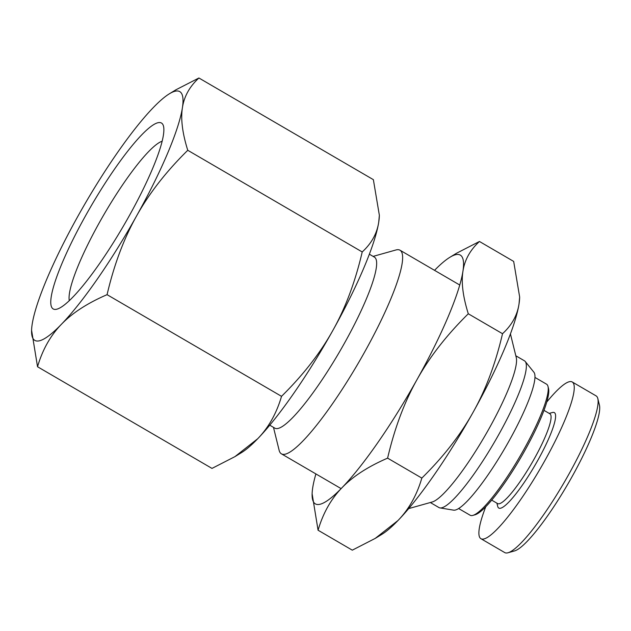 <?xml version="1.0" encoding="UTF-8"?>
<svg xmlns="http://www.w3.org/2000/svg" width="631" height="631" viewBox="0 0 631 631"><rect width="100%" height="100%" fill="white"/><g stroke="black" fill="none" stroke-linecap="round" stroke-linejoin="round"><path stroke-width="0.95" d="M69.284 300.624A94.027 16.595 120.2 0 1 104.17 214.177A94.027 16.595 120.2 0 1 162.183 141.21M159.517 122.548A107.593 18.993 -59.8 0 0 83.3 219.84A107.593 18.993 -59.8 0 0 57.074 309.127A107.593 18.993 -59.8 0 0 123.7 225.559A107.593 18.993 -59.8 0 0 163.563 126.397A107.593 18.993 -59.8 0 0 159.517 122.548M169.368 93.798L175.986 89.76L198.915 77.999C189.608 86.534 184.102 96.456 182.406 107.775C180.624 119.046 182.406 133.22 187.762 150.288C166.142 171.593 149.05 193.528 136.485 216.11C123.842 238.636 114.037 264.823 107.073 294.669C87.425 303.164 72.194 313.055 61.373 324.334A143.955 25.406 -59.8 0 0 136.485 216.11A143.955 25.406 -59.8 0 0 182.406 107.775A143.955 25.406 -59.8 0 0 169.368 93.798A143.955 25.406 -59.8 0 0 153.215 107.664A143.955 25.406 -59.8 0 0 78.102 215.889A143.955 25.406 -59.8 0 0 32.181 324.224A143.955 25.406 -59.8 0 0 31.582 330.25A143.955 25.406 -59.8 0 0 61.373 324.334C50.472 335.574 42.522 349.708 37.537 366.745L31.582 330.25M379.357 215.274L379.326 216.157A143.955 25.406 120.2 0 1 378.726 222.183L379.357 215.274L373.371 179.661L198.915 77.999M257.7 438.742A143.955 25.406 120.2 0 1 241.539 452.601L234.921 456.647L257.7 438.742C268.601 427.502 276.544 413.368 281.529 396.331C303.148 375.027 320.24 353.092 332.805 330.518A143.955 25.406 120.2 0 1 257.7 438.742M37.537 366.745L211.992 468.407L234.921 456.647M332.805 330.518C345.449 307.983 355.253 281.797 362.218 251.958C371.525 243.424 377.022 233.494 378.726 222.183A143.955 25.406 120.2 0 1 332.805 330.518M187.762 150.288L362.218 251.958M107.073 294.669L281.529 396.331M430.31 502.521L438.955 507.561A84.925 14.986 -59.8 0 0 439.925 507.9L453.579 510.148A79.971 14.119 -59.8 0 0 505.123 447.836A79.971 14.119 -59.8 0 0 533.929 372.266L525.244 361.492A84.925 14.986 -59.8 0 0 524.471 360.822L515.827 355.781M439.925 507.9A84.925 14.986 -59.8 0 0 494.665 441.739A84.925 14.986 -59.8 0 0 525.244 361.492M408.659 508.602L432.156 502.008A84.925 14.986 -59.8 0 0 484.845 436.013A84.925 14.986 -59.8 0 0 516.284 357.643L510.44 333.941M273.475 427.353L279.131 450.289A117.816 20.791 -59.8 0 0 281.387 453.815A117.816 20.791 -59.8 0 0 358.676 362.494A117.816 20.791 -59.8 0 0 400.03 250.223A117.816 20.791 -59.8 0 0 397.901 249.687A117.816 20.791 -59.8 0 0 395.842 250.002L373.102 256.391M269.752 425.184L274.84 428.149A98.941 17.463 -59.8 0 0 339.738 351.459A98.941 17.463 -59.8 0 0 374.467 257.18L369.38 254.214M519.66 297.035L519.628 297.911A143.955 25.406 120.2 0 1 519.029 303.937A143.955 25.406 120.2 0 1 473.108 412.272A143.955 25.406 120.2 0 1 398.003 520.504A143.955 25.406 120.2 0 1 381.842 534.362L375.224 538.401L398.003 520.504C408.904 509.264 416.846 495.13 421.831 478.093C443.451 456.789 460.543 434.854 473.108 412.272C485.752 389.745 495.556 363.559 502.521 333.712C511.828 325.178 517.325 315.255 519.029 303.937L519.66 297.035L513.673 261.423L479.45 241.476C470.142 250.01 464.645 259.933 462.941 271.251A143.955 25.406 -59.8 0 0 449.903 257.282A143.955 25.406 -59.8 0 0 434.53 270.336M341.907 487.81A143.955 25.406 -59.8 0 0 417.02 379.586A143.955 25.406 -59.8 0 0 462.941 271.251C461.158 282.522 462.941 296.696 468.297 313.773C446.677 335.069 429.585 357.012 417.02 379.586C404.376 402.121 394.572 428.307 387.608 458.145C367.96 466.64 352.729 476.531 341.907 487.81C331.007 499.05 323.064 513.184 318.071 530.221L312.116 493.734A143.955 25.406 -59.8 0 0 341.907 487.81M315.894 473.92A143.955 25.406 -59.8 0 0 312.716 487.708A143.955 25.406 -59.8 0 0 312.116 493.734M449.903 257.282L456.521 253.244L479.45 241.476M318.071 530.221L352.295 550.169L375.224 538.401M387.608 458.145L421.831 478.093M468.297 313.773L502.521 333.712M496.912 503.167L497.717 506.417A55.236 9.749 -59.8 0 0 499.776 508.318A55.236 9.749 -59.8 0 0 538.835 458.492A55.236 9.749 -59.8 0 0 552.44 412.508L549.215 413.408M543.993 410.363L549.932 413.826A51.939 9.165 120.2 0 1 533.021 461.032A51.939 9.165 120.2 0 1 498.569 503.822A51.939 9.165 120.2 0 1 497.63 503.585L491.691 500.123M485.791 506.677A90.69 16.004 -59.8 0 0 480.925 538.7A90.69 16.004 -59.8 0 0 482.565 539.111A90.69 16.004 -59.8 0 0 542.715 464.408A90.69 16.004 -59.8 0 0 572.246 381.984A90.69 16.004 -59.8 0 0 546.793 402.002M507.987 552.764L514.51 550.934A85.745 15.136 -59.8 0 0 567.711 484.3A85.745 15.136 -59.8 0 0 599.45 405.165L597.825 398.587A90.69 16.004 120.2 0 1 564.256 482.289A90.69 16.004 120.2 0 1 507.987 552.764A90.69 16.004 120.2 0 1 506.401 553.001A90.69 16.004 120.2 0 1 504.761 552.59L480.925 538.7M572.246 381.984L596.09 395.874A90.69 16.004 120.2 0 1 597.825 398.587M472.856 515.401L475.033 514.786A74.206 13.093 -59.8 0 0 521.072 457.128A74.206 13.093 -59.8 0 0 548.544 388.641L548 386.448A75.854 13.385 120.2 0 1 519.92 456.458A75.854 13.385 120.2 0 1 472.856 515.401A75.854 13.385 120.2 0 1 471.538 515.598A75.854 13.385 120.2 0 1 470.166 515.251L458.603 508.515M534.985 377.441L546.549 384.176A75.854 13.385 120.2 0 1 548 386.448M459.762 285.031L400.03 250.223M341.119 488.623L281.387 453.815"/></g></svg>
